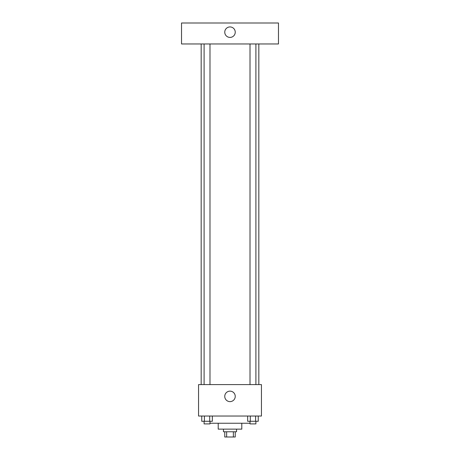 <?xml version="1.0" encoding="UTF-8"?>
<svg xmlns="http://www.w3.org/2000/svg" width="460" height="460" viewBox="0 0 460 460"><rect width="100%" height="100%" fill="white"/><g stroke="black" fill="none" stroke-linecap="round" stroke-linejoin="round"><path stroke-width="0.69" d="M233.364 431.762L233.364 437L224.762 437L224.762 431.762M233.364 437L235.238 437L235.238 431.762M236.549 429.14L236.549 431.762L223.451 431.762L223.451 429.14M226.636 431.762L226.636 437M241.793 423.246L241.793 429.14L218.207 429.14L218.207 423.246M250.01 423.246L209.99 423.246M261.441 416.035L198.559 416.035L198.559 384.594L261.441 384.594L261.441 416.035M235.238 396.388A5.238 5.238 0 0 1 227.378 400.924A5.238 5.238 0 0 1 227.378 391.845A5.238 5.238 0 0 1 235.238 396.388M258.825 43.964L258.825 384.594M250.01 384.594L250.01 43.964M209.99 43.964L209.99 384.594M278.472 43.964L181.527 43.964L181.527 23L278.472 23L278.472 43.964M230 26.933A5.238 5.238 0 0 1 234.537 34.793A5.238 5.238 0 0 1 225.463 34.793A5.238 5.238 0 0 1 230 26.933M258.25 416.035L258.25 421.279L247.658 421.279L247.658 416.035M255.599 416.035L255.599 421.279M250.303 416.035L250.303 421.279M255.898 421.279L255.898 423.901L250.01 423.901L250.01 421.279M212.342 416.035L212.342 421.279L201.75 421.279L201.75 416.035M209.697 416.035L209.697 421.279M204.401 416.035L204.401 421.279M209.99 421.279L209.99 423.901L204.102 423.901L204.102 421.279M201.175 43.964L201.175 384.594M255.898 384.594L255.898 43.964M204.102 43.964L204.102 384.594"/></g></svg>
